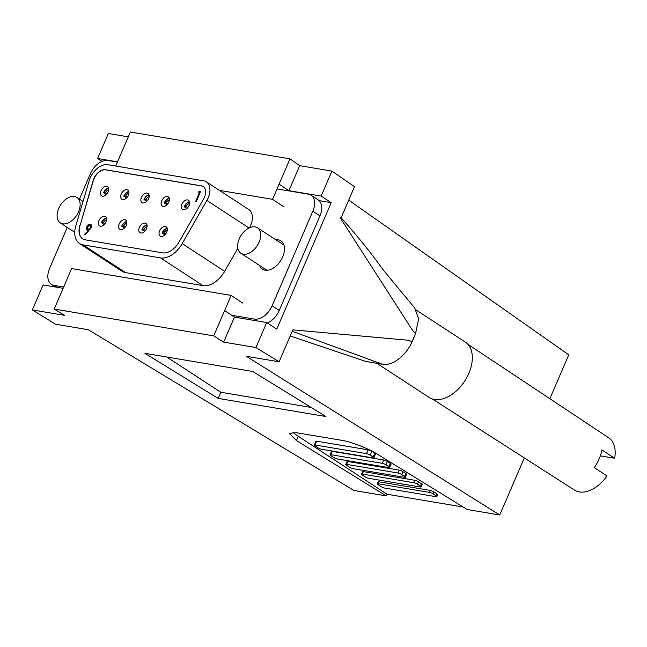 <?xml version="1.0" encoding="UTF-8"?>
<svg xmlns="http://www.w3.org/2000/svg" width="647" height="647" viewBox="0 0 647 647"><rect width="100%" height="100%" fill="white"/><g stroke="black" fill="none" stroke-linecap="round" stroke-linejoin="round"><path stroke-width="0.97" d="M549.837 398.714L568.753 354.831L348.725 200.141M63.139 288.311L43.114 284.947L32.35 309.937L55.521 324.204L88.348 329.719L353.869 490.458L386.348 495.925L296.455 440.591L289.201 433.336L296.31 432.689L342.279 440.413C350.132 441.383 369.421 448.961 377.355 454.194L467.247 509.529L499.719 514.988L524.321 457.922M463.212 507.038L387.068 494.235L298.291 436.313A26.729 5.499 23.3 0 1 293.083 432.317M386.348 495.925L387.068 494.235M101.983 161.37L97.576 158.491L108.34 133.5L128.308 136.857M331.927 171.091L321.163 196.09L331.224 202.657L276.77 329.105L266.701 322.538L255.937 347.536L279.108 361.794L292.865 329.857L408.031 340.225L412.082 341.576L415.568 333.496L412.382 330.124L340.759 218.629L354.516 186.684L331.927 171.091L299.69 165.672L289.993 158.847L130.395 132.012L115.748 166.036M325.902 416.514L252.694 371.451L144.944 353.335L218.16 398.398L325.902 416.514M499.719 514.988L246.272 356.279L279.108 361.794M255.937 347.536L223.644 342.109L213.688 335.874L54.211 309.056L64.643 315.372L32.35 309.937M412.082 341.576C406.494 355.203 392.47 366.275 382.587 364.285L365.878 361.479L290.22 335.987M377.274 483.835L378.131 481.853A2.814 0.582 23.3 0 1 378.883 481.772L430.368 490.434A2.814 0.582 23.3 0 1 434.04 491.93L436.968 493.847A2.814 0.582 23.3 0 1 437.712 494.648L436.862 496.629A2.814 0.582 23.3 0 1 436.102 496.71L384.625 488.056A2.814 0.582 23.3 0 1 380.954 486.552L378.026 484.635A2.814 0.582 23.3 0 1 377.274 483.835A2.814 0.582 23.3 0 1 378.034 483.754L429.519 492.407A2.814 0.582 23.3 0 1 433.183 493.912L436.11 495.82A2.814 0.582 23.3 0 1 436.862 496.629M361.527 474.138L362.571 471.703A2.814 0.582 23.3 0 1 363.331 471.623L414.816 480.284A2.814 0.582 23.3 0 1 418.48 481.789L421.407 483.697A2.814 0.582 23.3 0 1 422.159 484.498L421.108 486.932A2.814 0.582 23.3 0 1 420.356 487.013L368.871 478.359A2.814 0.582 23.3 0 1 365.199 476.855L362.271 474.947A2.814 0.582 23.3 0 1 361.527 474.138A2.814 0.582 23.3 0 1 362.28 474.057L413.765 482.719A2.814 0.582 23.3 0 1 417.436 484.215L420.364 486.132A2.814 0.582 23.3 0 1 421.108 486.932M345.773 464.441L347.018 461.554A2.814 0.582 23.3 0 1 347.771 461.473L399.256 470.134A2.814 0.582 23.3 0 1 402.927 471.639L405.855 473.547A2.814 0.582 23.3 0 1 406.599 474.348L405.354 477.235A2.814 0.582 23.3 0 1 404.601 477.316L353.116 468.663A2.814 0.582 23.3 0 1 349.453 467.158L346.525 465.25A2.814 0.582 23.3 0 1 345.773 464.441A2.814 0.582 23.3 0 1 346.533 464.36L398.01 473.022A2.814 0.582 23.3 0 1 401.682 474.526L404.61 476.435A2.814 0.582 23.3 0 1 405.354 477.235M330.027 454.752L331.466 451.412A2.814 0.582 23.3 0 1 332.218 451.331L383.703 459.985A2.814 0.582 23.3 0 1 387.367 461.489L390.303 463.398A2.814 0.582 23.3 0 1 391.047 464.198L389.607 467.538A2.814 0.582 23.3 0 1 388.855 467.627L337.37 458.966A2.814 0.582 23.3 0 1 333.698 457.461L330.771 455.553A2.814 0.582 23.3 0 1 330.027 454.752A2.814 0.582 23.3 0 1 330.779 454.671L382.264 463.325A2.814 0.582 23.3 0 1 385.935 464.829L388.863 466.738A2.814 0.582 23.3 0 1 389.607 467.538M314.272 445.055L315.906 441.262A2.814 0.582 23.3 0 1 316.658 441.181L368.143 449.835A2.814 0.582 23.3 0 1 371.815 451.339L374.742 453.248A2.814 0.582 23.3 0 1 375.486 454.057L373.853 457.85A2.814 0.582 23.3 0 1 373.101 457.93L321.616 449.269A2.814 0.582 23.3 0 1 317.952 447.764L315.016 445.856A2.814 0.582 23.3 0 1 314.272 445.055A2.814 0.582 23.3 0 1 315.024 444.974L366.509 453.628A2.814 0.582 23.3 0 1 370.181 455.132L373.109 457.041A2.814 0.582 23.3 0 1 373.853 457.85M321.163 196.09L288.918 190.671L299.69 165.672M289.993 158.847L279.092 184.136L289.395 190.986M284.114 206.991L272.557 199.316L219.422 190.38M272.557 199.316L279.092 184.136M97.576 158.491L117.552 161.855M223.644 342.109L234.465 317.119L224.63 310.592L213.688 335.874M266.701 322.538L234.465 317.119M218.16 398.398L220.805 392.26L166.764 357.007M234.416 317.111L224.582 310.584M242.722 303.095L231.165 295.412L71.582 268.586L54.211 309.056M231.165 295.412L224.63 310.592M311.191 407.456L220.805 392.26M340.718 217.352C356.537 234.91 370.723 252.467 383.275 270.025L414.711 307.988L418.649 318.906L415.568 333.496M382.587 364.285L292.25 331.28M319.125 200.619L331.224 202.657M415.002 334.798A33.062 20.825 123.1 0 1 412.649 340.273M416.312 310.099L465.29 342.061A33.062 20.825 123.1 0 1 466.924 377.322A33.062 20.825 123.1 0 1 434.428 399.466A33.062 20.825 123.1 0 1 429.163 397.436L376.877 363.331M58.683 208.504A15.196 9.568 123.1 0 1 76.912 197.44A15.196 9.568 123.1 0 1 78.538 211.836A15.196 9.568 123.1 0 1 60.308 222.892A15.196 9.568 123.1 0 1 58.683 208.504M467.918 344.301L608.617 437.752A31.234 19.669 123.1 0 1 614.65 458.262L601.92 449.916A31.355 19.75 123.1 0 1 599.146 458.941A31.355 19.75 123.1 0 1 594.302 467.619L607.023 475.966A31.234 19.669 123.1 0 1 574.487 490.07L432.277 398.932M600.343 455.852L614.65 458.262M239.244 238.856A15.196 9.568 123.1 0 1 257.474 227.801A15.196 9.568 123.1 0 1 259.099 242.196A15.196 9.568 123.1 0 1 240.87 253.252A15.196 9.568 123.1 0 1 239.244 238.856M169.288 198.33A5.346 3.364 -56.9 0 0 168.099 198.637A5.346 3.364 -56.9 0 0 164.257 202.956L166.999 204.743M167.727 203.926L166.101 202.867L164.257 202.956M164.605 202.81A4.925 3.098 123.1 0 1 169.368 198.702M169.401 200.036A3.939 2.483 -56.9 0 0 168.689 200.246A3.939 2.483 -56.9 0 0 166.101 202.867M149.061 194.925A5.346 3.364 -56.9 0 0 147.88 195.232A5.346 3.364 -56.9 0 0 144.03 199.559L146.772 201.346M147.5 200.53L145.874 199.462L144.03 199.559M144.378 199.405A4.925 3.098 123.1 0 1 149.15 195.297M149.174 196.639A3.939 2.483 -56.9 0 0 148.462 196.842A3.939 2.483 -56.9 0 0 145.874 199.462M106.529 218.152A5.346 3.364 -56.9 0 0 105.34 218.46A5.346 3.364 -56.9 0 0 101.49 222.778L104.232 224.574M104.968 223.749L103.334 222.689L101.49 222.778M101.846 222.633A4.925 3.098 123.1 0 1 106.609 218.524M106.634 219.859A3.939 2.483 -56.9 0 0 105.93 220.069A3.939 2.483 -56.9 0 0 103.334 222.689M189.514 201.727A5.346 3.364 -56.9 0 0 187.929 202.228A5.346 3.364 -56.9 0 0 184.322 206.83L186.854 208.488M187.719 207.622L186.166 206.611L184.322 206.83M184.678 206.644A4.925 3.098 123.1 0 1 189.595 202.099M189.628 203.441A3.939 2.483 -56.9 0 0 188.625 203.789A3.939 2.483 -56.9 0 0 186.166 206.611M126.755 221.549A5.346 3.364 -56.9 0 0 125.567 221.856A5.346 3.364 -56.9 0 0 121.717 226.183L124.459 227.97M125.195 227.154L123.561 226.086L121.717 226.183M122.073 226.029A4.925 3.098 123.1 0 1 126.836 221.921M126.861 223.264A3.939 2.483 -56.9 0 0 126.157 223.466A3.939 2.483 -56.9 0 0 123.561 226.086M128.834 191.528A5.346 3.364 -56.9 0 0 127.653 191.835A5.346 3.364 -56.9 0 0 123.803 196.154L126.545 197.942M127.281 197.125L125.647 196.065L123.803 196.154M124.159 196.009A4.925 3.098 123.1 0 1 128.923 191.9M128.947 193.235A3.939 2.483 -56.9 0 0 128.235 193.445A3.939 2.483 -56.9 0 0 125.647 196.065M85.145 234.57L88.825 230.655L87.062 230.138M199.575 192.288L198.451 192.094L199.325 191.14L200.667 191.366L196.356 201.379L195.701 201.266L199.575 192.288L199.939 192.523L196.138 201.338M166.764 232.063A5.483 3.453 -56.9 0 0 166.174 226.871A5.483 3.453 -56.9 0 0 159.591 230.858A5.483 3.453 -56.9 0 0 160.181 236.058A5.483 3.453 -56.9 0 0 166.764 232.063M146.537 228.666A5.483 3.453 -56.9 0 0 145.955 223.466A5.483 3.453 -56.9 0 0 139.364 227.461A5.483 3.453 -56.9 0 0 139.954 232.661A5.483 3.453 -56.9 0 0 146.537 228.666M126.311 225.261A5.483 3.453 -56.9 0 0 125.728 220.069A5.483 3.453 -56.9 0 0 119.145 224.056A5.483 3.453 -56.9 0 0 119.727 229.256A5.483 3.453 -56.9 0 0 126.311 225.261M189.078 205.439A5.483 3.453 -56.9 0 0 188.487 200.246A5.483 3.453 -56.9 0 0 181.904 204.234A5.483 3.453 -56.9 0 0 182.494 209.434A5.483 3.453 -56.9 0 0 189.078 205.439M168.851 202.042A5.483 3.453 -56.9 0 0 168.26 196.842A5.483 3.453 -56.9 0 0 161.677 200.837A5.483 3.453 -56.9 0 0 162.268 206.037A5.483 3.453 -56.9 0 0 168.851 202.042M148.624 198.637A5.483 3.453 -56.9 0 0 148.034 193.445A5.483 3.453 -56.9 0 0 141.45 197.432A5.483 3.453 -56.9 0 0 142.041 202.632A5.483 3.453 -56.9 0 0 148.624 198.637M128.397 195.24A5.483 3.453 -56.9 0 0 127.815 190.04A5.483 3.453 -56.9 0 0 121.232 194.035A5.483 3.453 -56.9 0 0 121.814 199.227A5.483 3.453 -56.9 0 0 128.397 195.24M106.084 221.864A5.483 3.453 -56.9 0 0 105.501 216.664A5.483 3.453 -56.9 0 0 98.918 220.659A5.483 3.453 -56.9 0 0 99.501 225.86A5.483 3.453 -56.9 0 0 106.084 221.864M108.17 191.835A5.483 3.453 -56.9 0 0 107.588 186.643A5.483 3.453 -56.9 0 0 101.005 190.63A5.483 3.453 -56.9 0 0 101.587 195.831A5.483 3.453 -56.9 0 0 108.17 191.835M203.376 186.627A11.258 7.093 -56.9 0 0 201.67 185.996L105.72 169.862A11.258 7.093 -56.9 0 0 94.009 178.742A11.258 7.093 -56.9 0 0 93.37 180.521L80.018 225.593A16.887 10.635 -56.9 0 0 82.703 238.864M87.66 230.364C86.374 229.992 86.051 228.884 86.706 227.024C87.668 225.148 88.882 224.25 90.345 224.347C91.648 224.735 91.955 225.892 91.276 227.801L84.992 234.732L84.684 234.141L88.461 230.413M87.264 230.243L87.078 227.259C88.032 225.382 89.246 224.493 90.709 224.582L90.92 224.566M87.927 229.273L88.59 229.596L91.017 227.873L90.232 225.609M88.59 229.596L88.227 229.353L90.645 227.631L89.868 225.366L90.499 225.674M79.84 225.48A16.887 10.635 -56.9 0 0 82.614 238.808A16.887 10.635 -56.9 0 0 85.299 239.843L162.696 252.856A16.887 10.635 -56.9 0 0 178.96 242.14L203.619 198.969A11.258 7.093 -56.9 0 0 203.279 186.571A11.258 7.093 -56.9 0 0 201.492 185.875L105.542 169.749A11.258 7.093 -56.9 0 0 93.831 178.629A11.258 7.093 -56.9 0 0 93.184 180.4L80.018 225.593M198.961 192.183L199.688 191.383L199.325 191.14M199.688 191.383L200.594 191.536M89.868 225.366L87.385 227.081L88.105 229.41M206.862 200.457A16.887 10.635 -56.9 0 0 206.361 181.856A16.887 10.635 -56.9 0 0 203.668 180.82L107.717 164.686A16.887 10.635 -56.9 0 0 90.151 178.006A16.887 10.635 -56.9 0 0 89.181 180.667L75.836 225.746A22.508 14.177 -56.9 0 0 79.541 243.523A22.508 14.177 -56.9 0 0 83.123 244.898L160.513 257.91A22.508 14.177 -56.9 0 0 182.203 243.628L206.862 200.457L249.055 227.987M79.541 243.523L122.008 271.23A22.508 14.177 -56.9 0 0 125.591 272.605L202.98 285.618A22.508 14.177 -56.9 0 0 224.671 271.336L237.829 248.294M249.556 227.752A16.887 10.635 -56.9 0 0 248.82 209.563L206.361 181.856M231.658 315.259L254.53 319.1A16.887 10.635 -56.9 0 0 272.096 305.78L312.833 211.197A16.887 10.635 -56.9 0 0 311.029 195.2A16.887 10.635 -56.9 0 0 308.336 194.173L277.037 188.908M117.455 162.073L107.92 160.472A16.887 10.635 -56.9 0 0 90.345 173.792L79.452 199.098M67.248 227.429L49.617 268.376A16.887 10.635 -56.9 0 0 51.42 284.373A16.887 10.635 -56.9 0 0 54.113 285.4L63.697 287.017M259.609 265.48A16.887 10.635 -56.9 0 0 262.464 269.136A16.887 10.635 -56.9 0 0 282.723 256.851A16.887 10.635 -56.9 0 0 280.911 240.854A16.887 10.635 -56.9 0 0 275.808 239.77M267.348 322.966A16.887 10.635 -56.9 0 0 279.237 310.439L319.974 215.855A16.887 10.635 -56.9 0 0 318.162 199.858L311.029 195.2M283.709 244.372A16.887 10.635 -56.9 0 0 282.949 244.429M146.974 224.954A5.346 3.364 -56.9 0 0 145.793 225.261A5.346 3.364 -56.9 0 0 141.944 229.58L144.685 231.375M145.413 230.55L143.788 229.491L141.944 229.58M142.3 229.434A4.925 3.098 123.1 0 1 147.063 225.326M147.087 226.66A3.939 2.483 -56.9 0 0 146.376 226.871A3.939 2.483 -56.9 0 0 143.788 229.491M108.615 188.123A5.346 3.364 -56.9 0 0 107.426 188.431A5.346 3.364 -56.9 0 0 103.577 192.757L106.318 194.545M107.054 193.728L105.421 192.66L103.577 192.757M103.932 192.604A4.925 3.098 123.1 0 1 108.696 188.495M108.72 189.838A3.939 2.483 -56.9 0 0 108.017 190.04A3.939 2.483 -56.9 0 0 105.421 192.66M167.201 228.351A5.346 3.364 -56.9 0 0 166.02 228.658A5.346 3.364 -56.9 0 0 162.171 232.985L164.912 234.772M165.64 233.955L164.014 232.888L162.171 232.985M162.518 232.831A4.925 3.098 123.1 0 1 167.282 228.723M167.314 230.065A3.939 2.483 -56.9 0 0 166.602 230.267A3.939 2.483 -56.9 0 0 164.014 232.888M296.455 440.591L298.291 436.313M315.024 444.974L316.658 441.181M385.935 464.829L387.367 461.489M388.863 466.738L390.303 463.398M420.364 486.132L421.407 483.697M417.436 484.215L418.48 481.789M378.034 483.754L378.883 481.772M429.519 492.407L430.368 490.434M330.779 454.671L332.218 451.331M382.264 463.325L383.703 459.985M401.682 474.526L402.927 471.639M404.61 476.435L405.855 473.547M346.533 464.36L347.771 461.473M398.01 473.022L399.256 470.134M362.28 474.057L363.331 471.623M413.765 482.719L414.816 480.284M436.11 495.82L436.968 493.847M370.181 455.132L371.815 451.339M373.109 457.041L374.742 453.248M366.509 453.628L368.143 449.835M433.183 493.912L434.04 491.93M83.123 244.898L125.591 272.605M182.203 243.628L224.671 271.336M160.513 257.91L202.98 285.618M254.53 319.1L257.401 320.977M54.113 285.4L56.985 287.276M312.833 211.197L319.974 215.855M272.096 305.78L279.237 310.439M76.912 197.44L83.034 201.435M60.308 222.892L74.745 232.313M257.474 227.801L283.968 245.092M240.87 253.252L266.952 270.276M51.42 284.373L55.496 287.025"/></g></svg>
